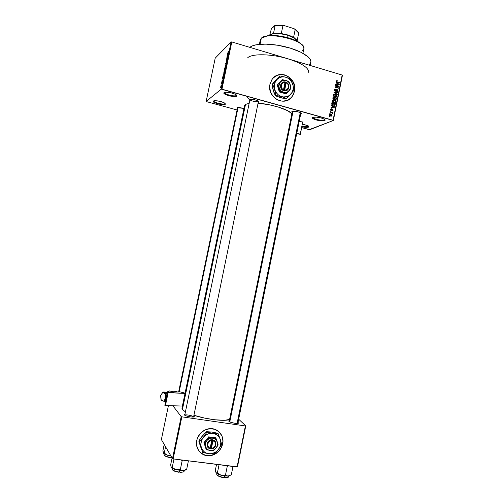 <?xml version="1.0" encoding="UTF-8"?>
<svg xmlns="http://www.w3.org/2000/svg" width="503" height="503" viewBox="0 0 503 503"><rect width="100%" height="100%" fill="white"/><g stroke="black" fill="none" stroke-linecap="round" stroke-linejoin="round"><path stroke-width="0.75" d="M224.872 103.681L224.954 103.272L224.872 103.681C223.47 104.957 213.165 102.392 213.756 100.914L213.781 100.839C212.8 102.272 223.42 104.989 224.872 103.681L225.262 104.322L224.872 103.681M213.31 101.053L214.259 100.745C217.912 100.638 221.383 101.411 224.665 103.065L225.262 104.322L224.841 104.511L221.326 104.536L216.655 103.486L213.203 101.619L213.31 101.053L214.341 100.732L219.641 101.241L223.923 102.65L225.137 103.423L225.262 104.322C223.533 105.837 211.166 102.461 213.31 101.053L213.31 101.053M308.176 126.511L308.295 125.913L308.176 126.511C306.912 126.888 304.856 126.775 302.007 126.171C304.856 126.775 306.912 126.888 308.176 126.511L308.54 127.127L308.176 126.511M302.435 124.096L308.238 125.876L308.54 127.127L305.359 127.316L301.888 126.775C304.963 127.416 307.176 127.536 308.54 127.127L308.842 126.366L307.918 125.693L302.435 124.096M313.092 117.293C312.055 118.708 321.97 121.091 324.253 119.978L324.63 120.638C321.731 121.996 309.571 118.626 312.885 117.369L316.337 117.111L321.247 117.972L324.687 119.437L325.145 120.129L324.033 120.802L319.99 120.751L315.255 119.689L312.545 118.218L312.533 117.601L313.633 117.168C317.349 116.929 320.895 117.589 324.259 119.154C325.29 119.796 325.416 120.286 324.63 120.638L324.253 119.978L324.718 119.463L324.253 119.978L324.397 119.236L324.253 119.978C322.052 121.053 312.476 118.834 313.061 117.381M236.322 95.476L236.435 94.948L236.322 95.476C234.738 96.903 223.898 94.199 224.545 92.527L224.596 92.407C223.326 94.004 234.656 96.96 236.322 95.476L236.737 96.161L236.322 95.476M224.093 92.64L225.25 92.275C229.028 92.143 232.612 92.936 236.001 94.646L236.737 96.161L232.487 96.438L226.444 94.922L223.936 93.275L224.093 92.64L226.105 92.212L230.902 92.785L235.417 94.312L236.668 95.155L236.737 96.161C234.763 97.865 221.691 94.237 224.093 92.64L224.093 92.64M198.823 450.82C201.477 454.247 205.023 455.869 209.449 455.693C216.34 454.725 220.729 450.789 222.622 443.879L222.678 443.942C220.786 450.851 216.391 454.794 209.506 455.762C201.483 456.529 194.85 448.619 196.755 440.446L196.686 445.759L198.622 450.525L202.256 454.014L207.022 455.687L212.191 455.303L216.975 452.933L218.994 451.109L221.898 446.526L222.961 441.294L222.037 436.202L219.245 432.008L215.007 429.348L209.958 428.644L204.866 429.996L200.502 433.228L197.547 437.836L196.755 440.446C198.389 434.221 202.244 430.354 208.324 428.852C216.95 426.934 224.74 435.196 222.678 443.942L222.622 443.879C223.407 439.503 222.452 435.724 219.754 432.536M288.452 99.852L291.935 96.922L294.494 91.427L292.01 96.884C284.535 107.265 266.678 97.249 269.954 84.309L269.671 86.906L270.564 92.112L273.255 96.658L277.323 99.846L282.133 101.204L286.955 100.525L291.055 97.934L293.827 93.816L294.846 88.811L293.972 83.655L292.853 81.266L289.458 77.324L284.962 74.972L282.516 74.519L277.669 75.142L273.525 77.713L271.916 79.625L269.954 84.309L272.098 79.361C279.391 68.169 297.933 78.261 294.569 91.383L294.494 91.427C297.279 80.411 283.805 69.955 275.022 76.494L277.599 75.192L282.441 74.563L287.232 75.966L291.25 79.178L292.777 81.316L294.569 86.246L294.494 91.427L292.564 96.073M194.12 416.302L194.227 416.49C194.856 417.905 185.305 416.358 184.381 414.893L186.525 415.994L190.291 416.868L193.441 416.993L194.233 416.534L193.774 416.012L194.12 416.302L193.642 416.647L194.12 416.302M238.265 422.683L238.447 422.948C239.051 424.281 230.097 422.772 228.871 421.325L231.166 422.432L234.901 423.3L237.844 423.4L238.422 423.124L238.007 422.476L237.906 422.954L238.265 422.683M301.008 113.961L300.788 113.577L300.687 114.068L301.008 113.961L300.656 112.835C298.128 111.635 295.468 111.119 292.671 111.276L295.45 111.326L299.096 112.15L300.926 113.018L301.335 113.552L301.008 113.961M237.146 107.667L243.968 108.415L238.592 107.416L237.146 107.667L237.385 108.485L237.146 107.667M249.966 99.449L184.739 415.201L249.96 99.462C249.501 100.631 257.14 102.499 258.416 101.531L193.58 416.968M258.819 102.21L258.523 101.719L258.819 102.21L258.391 102.373L258.819 102.21L258.335 101.078C255.794 99.82 253.122 99.254 250.299 99.38L249.513 99.619L251.896 99.343L256.517 100.273L258.856 101.487L258.819 102.21M300.618 113.294L300.706 112.867L300.618 113.294M181.948 408.285L182.4 409.605L245.508 104.423L244.54 105.636L245.508 104.423L182.4 409.605L185.431 411.85L182.4 409.605L181.941 408.285L244.54 105.636M291.262 116.797L230.116 416.817M309.175 129.648L301.718 127.611L309.81 129.699L333.344 120.481L309.175 129.648M237.07 109.975L206.538 101.644L237.07 109.975M221.949 89.188L231.795 41.944L342.166 75.06L333.074 120.261L221.949 89.188L221.27 89.15L206.161 101.417L215.215 58.141L231.116 41.931L221.27 89.15L206.161 101.417L206.538 101.644L206.161 101.417L215.215 58.141L231.116 41.931L231.795 41.944L231.116 41.931L221.27 89.15L333.344 120.481L342.166 75.06L231.795 41.944L221.949 89.188M329.452 114.759L329.603 115.464L330.477 116.036L331.464 116.111L332.037 115.552L331.905 114.797L331.049 114.225L330.056 114.137L329.452 114.759L330.59 116.067L331.848 115.885L332.049 115.489L330.943 114.194L329.452 114.759M330.056 112.018L332.496 113.219L332.156 112.609L332.628 112.389L330.119 111.679L330.056 112.018L331.854 112.59L332.326 113.42L332.156 112.609L332.628 112.389L330.119 111.679L330.056 112.018M330.54 109.371L331.106 110.383L331.76 110.364L332.496 109.472L332.779 110L332.263 110.666L333.118 110.17L332.502 109.113L331.037 109.981L330.924 109.396L331.508 108.78L330.54 109.371L331.188 110.409L332.558 109.484L332.779 110L332.263 110.666L332.942 110.497L332.577 109.132L331.433 110.038L330.892 109.497L331.508 108.78L330.54 109.371M331.785 103.411L332.301 104.725L334.03 105.309L335.029 104.92L335.426 103.417L331.986 102.43L331.785 103.411L333.269 105.177L334.967 105.001L335.426 103.417L331.986 102.43L331.785 103.411M332.885 97.966L333.307 99.104L334.627 99.06L335.62 99.669L336.199 99.311L336.526 97.922L333.093 96.922L332.885 97.966L333.69 99.273L334.627 99.06L335.275 99.632L336.105 99.449L336.526 97.922L333.093 96.922L332.885 97.966M333.967 92.583L337.192 94.639L337.262 94.287L334.407 92.521L337.595 92.615L337.664 92.269L334.036 92.256L333.967 92.583L337.192 94.639L337.262 94.287L334.407 92.521L337.595 92.615L337.664 92.269L334.036 92.256L333.967 92.583M335.407 85.447L338.154 86.252L335.124 86.856L335.048 87.214L338.481 88.22L338.55 87.887L335.797 87.082L338.833 86.478L338.903 86.12L335.476 85.108L335.407 85.447L338.154 86.252L335.124 86.856L335.048 87.214L338.481 88.22L338.55 87.887L335.797 87.082L338.833 86.478L338.903 86.12L335.476 85.108L335.407 85.447M336.564 80.732L336.205 81.291L336.482 81.945L339.538 82.97L339.607 82.637L336.708 81.675L336.696 81.159L337.431 80.782L336.564 80.732L336.218 81.184L337.211 82.285L339.538 82.97L339.607 82.637L336.803 81.756L336.689 81.165L337.431 80.782L336.564 80.732M335.973 82.643L336.941 83.234L336.708 84.391L335.62 84.378L335.551 84.73L339.192 84.674L339.267 84.322L336.042 82.291L336.941 83.234L336.708 84.391L335.62 84.378L335.551 84.73L339.192 84.674L339.267 84.322L336.042 82.291L335.973 82.643M334.464 89.886L334.589 90.729L335.507 91.269L336.771 89.98L337.387 90.068L337.532 90.949L336.796 91.219L337.167 91.615L337.997 90.854L337.595 89.792L336.57 89.685L335.451 90.911L334.86 90.037L335.847 89.119L334.533 89.66L335.25 91.219L337.173 89.962L337.595 90.747L336.771 91.565L337.997 90.854L337.249 89.628L335.312 90.886L334.86 90.037L335.847 89.119L334.709 89.358L334.602 89.867M334.137 94.338L333.395 95.212L333.86 96.381L335.507 97.054L336.821 96.469L336.62 95.073L335.073 94.275L333.652 94.639L333.74 96.255L334.904 96.941L336.677 96.677L336.928 96.167L335.382 94.35L334.137 94.338M333.03 99.839L332.294 100.644L332.753 101.883L334.401 102.555L335.715 101.964L335.514 100.569L333.967 99.776L332.546 100.141L332.628 101.757L333.797 102.442L335.564 102.178L335.822 101.663L334.275 99.846L333.03 99.839M331.42 105.228L332.389 105.806L332.156 106.969L330.999 107.315L334.658 107.227L334.728 106.875L331.496 104.876L332.389 105.806L332.156 106.969L330.999 107.315L334.658 107.227L334.728 106.875L331.496 104.876L331.42 105.228M330.245 111.056L330.804 110.861L330.245 111.056M329.786 113.357L330.345 113.162L329.786 113.357M329.144 116.526L329.704 116.325L329.144 116.526M342.43 75.331L333.344 120.481L342.43 75.331M221.018 85.397L221.226 84.932L221.018 85.397M221.515 83.008L221.722 82.542L221.515 83.008M222.772 76.972L222.32 79.134L223.615 76.808L222.848 76.607L222.32 79.134L223.615 76.808L222.848 76.607L222.772 76.972M224.112 71.112L223.804 73.231L224.835 70.904L224.684 70.363L224.112 71.112L223.973 73.142L224.759 71.344L224.816 70.458L224.112 71.112M225.3 65.409L224.948 67.509L225.992 65.447L225.878 64.642L225.3 65.409L225.162 67.421L225.954 65.61L226.01 64.736L225.3 65.409M226.067 61.108L226.174 61.875L227.023 59.675L226.721 61.234L227.136 59.304L226.249 61.517L226.646 59.637L226.124 60.863L226.136 61.919L227.042 59.7L226.595 61.404L227.174 59.354L226.205 61.573L226.646 59.637L226.067 61.108M227.652 53.576L227.199 55.739L228.519 53.287L227.727 53.211L227.199 55.739L228.519 53.287L227.727 53.211L227.652 53.576M228.136 51.482L227.966 52.658L228.884 51.532L228.06 52.293L228.387 51.067L227.909 52.614L228.884 51.532L228.06 52.293L228.136 51.482M227.048 56.481L227.853 55.707L226.664 58.31L227.67 57.355L226.935 57.776L228.123 55.16L227.117 56.135L227.853 55.707L226.74 57.939L227.67 57.355L226.935 57.776L228.123 55.16L227.048 56.481M225.501 63.875L226.275 64.044L226.35 63.68L225.658 63.579L226.79 61.573L225.501 63.875L226.275 64.044L226.35 63.68L225.501 63.875M224.344 69.445L224.313 70.282L224.992 69.584L225.558 67.465L224.564 68.37L224.263 70.225L224.885 69.735L225.558 67.465L224.564 68.37L224.344 69.445M223.162 75.092L223.106 76.01L223.615 75.702L224.363 73.199L223.376 74.073L223.389 75.972L224.363 73.199L223.376 74.073L223.162 75.092M221.861 81.285L221.961 81.888L222.533 80.367L222.276 81.568L222.634 80.008L222.012 81.549L222.269 80.241L221.898 81.115L221.917 81.932L222.54 80.373L222.232 81.624L222.653 80.046L221.861 81.285M221.307 84.001L221.804 83.636L221.836 84.177L222.087 83.058L221.377 83.655L221.307 84.001L221.804 83.636L221.836 84.177L222.087 83.058L221.307 84.001M220.698 86.868L220.66 87.547L221.081 87.264L221.439 85.548L220.754 86.623L220.867 87.535L221.471 85.598L220.698 86.868M285.195 58.021L291.199 59.826M173.151 458.912L181.847 416.83L245.395 425.959L237.076 466.985L173.151 458.912L172.491 458.661L161.381 439.559L168.423 405.651L161.381 439.559L172.491 458.661L181.187 416.61L172.491 458.661L173.151 458.912L237.454 466.872L237.076 466.985L245.395 425.959L181.847 416.83L181.187 416.61L172.913 405.776L181.187 416.61L181.847 416.83L173.151 458.912M238.667 419.219L245.76 425.89L237.454 466.872L245.76 425.89L238.667 419.219M229.343 420.621L228.739 420.885L228.871 421.325L228.752 420.873L229.343 420.621M184.934 414.239L184.381 414.893L184.934 414.239M182.388 407.593L182.042 408.021M193.925 415.289L204.79 418.131L214.548 419.754L224.646 420.294L229.588 419.42C225.608 421.659 206.808 419.54 193.925 415.289M184.764 415.189L184.752 415.208C185.104 414.221 192.662 415.585 193.466 416.78M291.878 113.791C289.238 109.729 271.538 104.09 258.215 103.203L269.136 104.743L278.549 107.114L287.81 110.779L291.878 113.791M249.167 103.304L245.508 104.423L249.167 103.304M249.739 100.55L249.513 99.619L249.739 100.55M292.155 112.402L291.734 111.867L292.029 111.459L292.155 112.402M244.647 106.567L244.515 105.963M247.709 57.751C252.078 53.425 271.872 53.827 288.257 58.889C302.096 63.391 308.924 67.936 308.748 72.514M310.181 65.465L310.835 62.246C311.948 57.556 300.857 50.57 285.446 46.804C270.061 43 254.128 43.384 249.872 47.37L252.248 45.93L255.757 44.868L265.603 44.094L277.857 45.257L290.445 48.181L301.203 52.362L308.358 57.065L310.238 59.367L310.898 61.511L310.351 63.422L308.666 65.013M292.375 111.345L229.154 421.552M228.481 53.437L227.727 53.211L228.481 53.437M227.978 53.607L228.444 53.62L227.884 54.582L227.985 53.588L228.368 53.601L227.784 54.55L227.985 53.588M226.79 61.573L225.577 63.535L226.79 61.573M226.331 63.774L225.658 63.579L226.331 63.774M226.337 63.743L225.784 63.585L226.337 63.743M226.029 64.843L225.709 64.749L226.029 64.843M225.64 65.101L225.929 65.748L225.407 67.119L225.011 67.088L225.64 65.101L225.772 66.012L225.067 67.151L225.64 65.101M225.074 68.188L225.457 67.943L225.067 69.439L225.074 68.188M224.608 68.615L225.048 68.32L224.439 69.923L224.608 68.615M224.835 70.558L224.52 70.464L224.835 70.558M223.835 72.275L224.445 70.816L224.734 71.476L224.212 72.841L223.822 72.797L224.445 70.816L224.395 72.256L223.923 72.866L223.835 72.269M223.301 75.708L223.42 74.318L224.263 73.677L223.634 75.67L223.219 75.645L223.42 74.318L224.175 73.652L223.558 75.783M223.609 76.821L222.848 76.607L223.609 76.821M223.093 77.034L223.546 77.129L223.005 78.034L223.093 77.034L223.464 77.104L222.892 78.003L223.093 77.034M221.194 85.944L221.408 86.359L220.779 87.195L221.194 85.944L220.817 87.239L221.194 85.944M336.884 81.065L337.431 80.782L336.884 81.065M336.218 81.524L336.614 81.323L336.218 81.524M336.469 81.932L336.803 81.756L336.469 81.932M336.847 82.152L337.249 81.939L336.847 82.152M339.167 82.863L339.607 82.637L339.167 82.863M338.55 84.68L339.267 84.322L338.55 84.68M336.061 84.718L336.708 84.391L336.061 84.718M337.318 83.467L338.871 84.416L336.507 84.711L337.129 84.397L337.318 83.467L336.84 83.705L337.318 83.467L338.871 84.416L337.129 84.397L337.318 83.467M337.714 86.472L338.903 86.12L337.714 86.472M335.356 87.302L335.797 87.082L335.356 87.302M338.098 88.107L338.55 87.887L338.098 88.107M335.067 87.132L338.154 86.252L335.067 87.132M334.614 89.49L335.847 89.119L334.614 89.49M334.438 90.244L334.86 90.037L334.438 90.244M334.929 91.074L335.312 90.886L334.929 91.074M336.375 90.062L337.249 89.628L336.249 90.031M337.123 91.238L336.784 91.408M336.092 90.314L336.803 89.962L336.092 90.314M335.841 90.729L336.463 90.427L335.841 90.729M335.526 91.269L336.167 90.955L335.526 91.269M336.979 92.596L337.664 92.269L336.979 92.596M334.589 92.98L334.916 92.822L334.589 92.98M336.903 94.457L337.262 94.287L336.903 94.457M333.621 94.677L334.244 94.702L333.621 94.677M334.866 94.595L335.382 94.35L334.866 94.595L336.526 96.054L336.337 96.425L334.545 96.815L334.985 96.614L333.81 95.256L333.382 95.457L333.986 94.891L335.991 94.973L336.545 95.922L335.828 97.054L336.042 96.633L334.759 96.538L333.854 95.752L333.948 94.935L334.866 94.595M336.306 96.457L336.928 96.167L336.306 96.457M333.904 95.004L333.42 95.098M336.061 98.135L336.526 97.922L335.778 99.192L334.916 99.449L335.281 99.28L334.872 98.827L334.017 99.33L334.872 98.827L334.91 98.469L334.407 98.701L335.036 97.84L336.061 98.135L335.834 99.104L335.004 99.129L335.036 97.84L334.564 98.06L336.061 98.135M335.734 99.229L336.318 98.959L335.734 99.229M334.042 99.33L334.627 99.06L334.042 99.33M333.426 97.375L334.633 97.727L334.325 98.827L333.344 99.129L333.753 98.94L332.898 98.613L333.288 98.085L332.848 98.292L333.426 97.375L332.961 97.595L334.633 97.727L334.363 98.783L333.753 98.94L333.256 98.443L333.426 97.375M332.527 100.16L333.162 100.191L332.527 100.16M333.74 100.097L334.275 99.846L333.74 100.097L335.419 101.549L335.231 101.927L335.822 101.663L334.011 102.499L334.684 102.197L333.432 102.316L333.879 102.115L332.703 100.757L332.276 100.958L332.879 100.393L334.879 100.468L335.438 101.424L334.702 102.555L334.935 102.128L333.652 102.04L332.747 101.26L332.841 100.437L333.753 100.097M332.804 100.493L332.313 100.581M334.941 103.631L335.426 103.417L334.941 103.631M334.734 104.58L335.231 104.354L334.734 104.58M334.325 104.913L334.193 105.253L335.061 104.869L334.155 105.303L334.325 104.913M333.74 105.14L334.162 104.945M332.32 102.882L334.954 103.637L334.671 104.687L332.885 105.052L333.344 104.844L332.181 104.624L332.527 104.473L332.2 103.486L331.754 103.687L332.32 102.882L331.854 103.096L334.954 103.637L334.539 104.813L333.344 104.844L332.194 104.039L332.32 102.882M333.879 107.246L334.728 106.875L333.879 107.246M331.389 107.309L332.156 106.969L331.389 107.309M332.772 106.039L334.332 106.976L331.842 107.296L332.584 106.969L332.772 106.039L332.307 106.246L332.772 106.039L334.332 106.976L332.584 106.969L332.772 106.039M330.647 109.157L331.508 108.78L330.609 109.151M330.521 109.654L330.892 109.497L330.521 109.654M330.811 110.22L331.188 110.056L330.811 110.22M330.886 110.27L331.345 110.075M331.81 109.465L332.577 109.132L331.81 109.465M332.276 110.459L333.137 110.094L332.276 110.459M331.603 109.843L332.326 109.535L331.603 109.843M330.308 111.075L330.804 110.861L330.308 111.075M331.961 112.672L332.628 112.389L331.961 112.672M332.125 113.301L332.521 113.137L332.125 113.301M329.836 113.376L330.345 113.162L329.836 113.376M329.578 114.458L330.05 114.539L329.578 114.458M330.289 114.464L330.943 114.194L330.289 114.464M331.188 115.847L332.049 115.489L331.188 115.847M330.811 115.816L331.137 115.797M330.873 114.527L331.571 115.621L330.169 115.916L330.634 115.728L329.811 114.873L329.44 115.024L329.93 114.634L331.169 114.634L331.672 115.464L330.943 115.791L329.949 115.338L329.968 114.596L330.873 114.527M329.195 116.539L329.704 116.325L329.195 116.539M288.464 99.846L290.979 97.972M200.207 452.404L204.488 455.033L206.972 455.617L209.556 455.687L214.624 454.278L218.937 451.04L220.597 448.877L221.842 446.457L222.911 441.232M221.98 436.139L220.798 433.882M302.925 53.261L303.843 48.778C306.962 40.875 267.659 31.035 261.315 38.222L266.577 36.172C275.304 34.506 292.149 37.964 299.518 42.931C304.108 46.069 305.07 48.678 302.391 50.765M302.819 45.735L299.197 42.453C292.004 37.599 275.581 34.229 267.062 35.851L262.459 37.442L266.043 36.053L272.758 35.462L278.888 35.895L287.446 37.593L296.77 41.064L300.706 43.528L302.819 45.735M261.315 38.222L260.064 44.258L261.315 38.222L260.315 39.844L259.391 44.321M249.828 99.424C248.155 98.274 247.256 97.205 247.118 96.224M164.185 453.838L164.028 454.599C164.368 455.825 166.625 456.793 170.8 457.491L171.064 456.208L170.674 457.711L166.581 456.73L164.343 455.334M164.299 455.24C165.072 456.334 167.197 457.158 170.674 457.711L171.869 457.592M164.204 444.413L162.89 450.757L164.204 444.413M165.569 446.765L164.242 453.184L163.745 453.366L162.89 450.757L163.337 453.04L164.242 453.184L165.569 446.765M170.649 455.498L167.788 455.322L164.242 453.184L166.826 454.97L170.932 455.982L166.958 455.07L163.393 453.128C163.991 453.913 165.456 454.643 167.788 455.322L170.649 455.498M170.8 457.491C166.763 456.825 164.5 455.888 164.016 454.674M163.261 452.543L163.337 453.04M179.175 391.73L238.082 107.435L179.175 391.73M293.079 111.232L229.777 421.891L293.079 111.232M300.272 112.628L237.083 423.463M296.82 40.114L293.582 37.354L288.005 35.015L288.081 35.386L294.701 38.322L297.581 41.491C296.82 39.259 293.651 37.222 288.081 35.386L287.622 37.637L288.081 35.386C278.574 32.896 272.192 32.972 268.942 35.612L272.827 33.833C277.247 33.185 282.328 33.707 288.081 35.386L288.005 35.015L289.565 35.537L293.582 37.354L296.82 40.114M270.545 34.405L273.487 33.487L281.303 33.55L288.005 35.015L281.303 33.55L273.487 33.487L270.18 34.638M275.078 25.716L271.419 28.596L269.809 34.845L271.419 28.596L274.789 25.571L276.744 25.257L284.195 25.59L282.906 25.741L281.303 33.55L282.906 25.741L284.195 25.59L294.11 28.696L295.173 29.583L293.582 37.354L295.173 29.583L298.7 33.097C298.354 31.941 297.179 30.771 295.173 29.583L297.952 31.777L294.11 28.696L284.195 25.59L275.531 25.42L274.789 25.571L275.084 25.722L273.487 33.487L275.084 25.722L282.906 25.741L275.084 25.722L275.531 25.42M297.172 40.586L298.7 33.097L297.172 40.586M183.017 460.22L182.155 460.735L180.294 469.758L176.012 469.771L172.215 467.469L171.422 467.507L171.026 466.79L170.68 464.722L172.083 457.956L170.68 464.722L171.209 467.237L172.215 467.469L173.963 459.013L172.215 467.469L176.012 469.771L183.268 470.657L180.294 469.758L182.155 460.735L183.017 460.22M182.161 460.05L182.155 460.735L182.161 460.05M184.136 471.154C183.903 472.053 182.262 472.355 179.2 472.053L174.704 471.229L172.278 469.67M172.083 468.092L171.925 468.834C172.29 470.236 174.717 471.311 179.2 472.053L179.521 470.5L179.2 472.053C182.117 472.348 183.765 472.078 184.123 471.248L184.28 470.512M181.193 459.924L182.155 460.735L181.193 459.924M185.569 469.915L183.268 470.657L180.294 469.758L176.012 469.771C173.529 469.035 171.951 468.224 171.278 467.344L172.85 468.557L176.012 469.771L183.268 470.657L184.985 470.198L186.688 469.242L188.418 460.836L186.688 469.242L183.268 470.657L185.374 470.085M183.299 472.003L180.162 472.38M172.233 469.582C173.12 470.814 175.396 471.713 179.068 472.286L179.2 472.053C174.874 471.349 172.447 470.305 171.919 468.922M171.114 466.633L171.209 467.23M222.244 475.492L224.916 476.039L225.438 475.278L221.163 475.278L217.371 473.015L219.063 464.709L217.371 473.015L216.397 473.034L215.869 472.304L215.341 470.248L216.535 464.388L215.341 470.248L216.409 473.072L218.642 474.404L222.093 475.524L228.161 476.134L225.438 475.278L222.244 475.492M217.019 474.92C217.956 476.203 220.308 477.14 224.074 477.737L224.225 477.517C219.855 476.794 217.353 475.719 216.711 474.31M216.875 473.449L216.724 474.197C217.158 475.637 219.654 476.743 224.225 477.517L224.533 475.989L224.225 477.517C226.872 477.787 228.356 477.548 228.664 476.794L228.815 476.045M226.275 465.621L227.237 466.419L225.438 475.278L227.237 466.419L228.123 465.853L227.237 466.419L226.275 465.621M230.047 475.517L227.413 476.127L225.438 475.278L224.916 476.039L228.953 475.976L231.323 474.725L232.996 466.47L231.323 474.725L228.161 476.134L229.72 475.756M216.076 472.694L216.12 472.751C216.868 473.675 218.554 474.518 221.163 475.278L216.083 472.694M228.676 476.674C228.519 477.517 227.035 477.8 224.225 477.517L219.754 476.699L217.145 475.14M227.985 477.429L225.118 477.831M296.739 133.496L300.36 134.314L296.695 133.716L300.36 134.314L302.712 121.99L300.26 134.068L296.739 133.496M299.191 121.43L302.712 121.99L299.191 121.43M300.36 134.314L302.712 121.99L300.36 134.314M296.896 133.779L299.386 134.188L296.896 133.779M177.131 391.365L170.586 391.152C169.171 390.617 167.883 391.158 166.726 392.761L169.033 390.994L170.586 391.152L174.095 392.686L170.586 391.152L176.874 391.435M178.691 391.523L185.073 393.157L178.691 391.523M185.022 393.415L167.493 392.397L174.095 392.686L167.493 392.397L164.814 405.273L165.449 405.569L168.128 392.68L185.022 393.415M182.407 406.04L165.449 405.569L182.407 406.04M167.493 392.397L164.814 405.273L165.449 405.569L168.128 392.68L167.493 392.397M165.21 392.095L163.073 392.032L165.21 392.095L167.354 393.044L165.21 392.095M164.23 401.809L165.525 401.853L164.23 401.809L166.141 398.898L164.23 401.809M166.474 397.282L166.003 393.296L167.292 393.346L166.003 393.296L162.934 392.038L160.702 395.729L161.193 400.011L163.733 401.18L165.789 398.03L165.286 393.723L162.739 392.591L165.286 393.723L166.003 393.296L162.934 392.038L160.595 395.666L161.117 400.187L163.733 401.18L164.066 401.759L163.733 401.18L165.789 398.03L166.286 398.181L165.789 398.03L165.286 393.723L165.619 393.415L166.003 393.296L166.474 397.282M286.201 82.668L284.66 90.194L287.144 89.559L288.533 87.321L288.162 84.586L286.201 82.668C290.124 84.24 288.76 90.936 284.66 90.194L284.365 90.854C289.118 91.797 290.715 83.982 286.125 82.234L284.358 90.886L282.629 90.182L281.032 88.377L280.485 86L280.806 84.435L282.208 82.624L284.327 81.895L286.823 82.618L288.414 84.422L288.955 86.786L288.282 89.044L286.591 90.54L284.358 90.886L283.321 90.59L285.17 82.366L283.855 82.442L282.189 83.441L281.479 84.573L281.24 86.629L282.032 88.591L283.629 89.899C279.687 88.339 281.064 81.605 285.17 82.366L285.094 81.939C280.328 80.964 278.719 88.824 283.327 90.559L285.1 81.901L286.132 82.203L285.151 82.259L286.132 82.203L286.201 82.668M280.404 81.983L277.266 85.051L282.346 79.675L277.826 84.693L279.618 89.798L279.901 91.615L279.335 91.955L277.266 85.051L277.826 84.693L279.178 87.962L279.901 91.615L285.107 92.904L286.471 93.489L285.893 93.828L279.335 91.955L279.901 91.615L281.724 91.936L286.471 93.489L288.426 91.464L290.96 88.471L290.256 84.831L288.904 81.58L282.346 79.675L277.266 85.051L279.335 91.955L285.893 93.828L290.96 88.471L290.256 84.831L288.904 81.58L285.949 80.423C288.081 81.128 289.514 82.599 290.256 84.831C290.853 87.107 290.451 89.094 289.036 90.792C287.515 92.376 285.673 92.904 283.503 92.37C281.372 91.678 279.926 90.207 279.178 87.962C278.568 85.673 278.976 83.68 280.404 81.983C281.938 80.398 283.786 79.876 285.949 80.423L282.346 79.675L279.536 83.259L278.901 86.359L279.454 88.735L281.416 91.288L284.258 92.533L286.515 92.382L288.496 91.326L290.2 88.792L290.527 86.434L289.609 83.341L288.03 81.511L285.195 80.26L282.227 80.65L280.404 81.983M279.077 97.161L284.635 98.563L286.679 98.494L286.113 98.808L281.699 97.959L275.418 95.777L275.958 95.457L275.418 95.777L273.714 91.911L272.035 84.517L272.569 84.164L274.28 88.038L275.958 95.457L281.843 96.683L286.679 98.494L293.972 90.32L292.84 84.397L291.048 80.857L289.219 78.984L287.018 77.644L284.597 76.94L282.12 76.915L279.756 77.569L277.669 78.87L275.996 80.725L274.858 83.008L274.33 85.554L274.462 88.201L275.229 90.76L276.581 93.055L278.429 94.929L280.643 96.255L283.07 96.941L286.748 96.695L288.98 95.696L290.86 94.099L292.256 92.024L293.086 89.603L293.136 85.686L290.64 79.103L285.823 77.21L279.951 75.984L274.732 81.932L272.035 84.517L274.298 81.8L279.951 75.984L274.456 81.737M285.823 77.21C289.294 78.361 291.633 80.757 292.84 84.397L290.64 79.103L285.823 77.21L279.951 75.984L272.569 84.164L274.764 89.503L275.958 95.457L281.843 96.683L286.679 98.494L293.972 90.32L292.84 84.397C293.815 88.1 293.155 91.332 290.86 94.099C288.376 96.683 285.371 97.544 281.843 96.683C278.354 95.564 275.996 93.168 274.764 89.503C273.777 85.768 274.443 82.511 276.769 79.738C279.278 77.154 282.302 76.311 285.823 77.21M280.272 97.588L275.418 95.777L272.833 88.981L272.035 84.517L276.116 79.895M272.934 89.163L273.695 91.709M284.05 90.798L285.761 82.435L284.05 90.798M212.983 440.634L211.373 448.5L213.982 447.475L215.447 445.004L215.045 442.282L212.983 440.634C217.12 441.634 215.686 448.626 211.373 448.5L211.122 448.902C216.133 449.141 217.799 440.974 212.964 439.899L211.115 448.934L209.298 448.481L207.607 446.89L207.035 444.564L207.368 442.929L208.839 440.88L211.071 439.823L213.7 440.175L215.378 441.766L215.95 444.086L215.246 446.475L213.467 448.248L211.115 448.934L210.851 448.601L212.65 439.817L210.851 448.601L211.115 448.934L210.028 448.795L211.889 440.483L210.512 440.754L208.758 442.018L207.808 443.979L207.764 445.4L208.6 447.268L210.279 448.355C206.129 447.368 207.569 440.332 211.889 440.483L211.876 439.748C206.859 439.484 205.174 447.695 210.034 448.758L211.882 439.716L212.97 439.861L212.983 440.634M206.934 440.502L204.337 443.112L203.941 442.609L208.682 436.849L209.085 437.34L206.934 440.502L204.337 443.112L206.129 449.298L203.941 442.609L206.532 449.82L213.454 450.732L216.045 448.135L218.17 444.973L215.573 437.792L215.994 438.289L212.775 438.088L209.085 437.34L208.682 436.849L215.573 437.792L208.682 436.849L203.941 442.609L206.532 449.82L213.454 450.732L216.045 448.135L218.17 444.973L215.994 438.289L212.775 438.088C215.02 438.478 216.529 439.754 217.315 441.911C217.95 444.124 217.529 446.199 216.045 448.135C214.441 449.971 212.505 450.782 210.223 450.569C207.972 450.185 206.45 448.915 205.652 446.752C205.017 444.526 205.438 442.439 206.934 440.502C208.55 438.666 210.499 437.862 212.775 438.088L209.085 437.34L206.023 441.93L205.362 445.168L206.343 448.179L208.022 449.789L211.015 450.619L213.391 450.128L215.473 448.758L217.265 445.935L217.516 442.684L216.63 440.49L214.97 438.874L211.983 438.038L208.858 438.88L206.934 440.502M199.924 444.803L202.759 452.499L198.798 441.062L202.759 452.499L208.776 453.712L212.857 453.989L214.045 453.97L217.227 450.94L221.71 444.589L219.855 438.409L218.447 436.29L216.516 434.661L214.196 433.636L211.65 433.284L209.041 433.624L206.551 434.649L204.35 436.283L202.596 438.409L201.401 440.892L200.835 444.904L201.319 447.5L202.451 449.82L204.155 451.707L206.312 453.033L208.776 453.712L211.379 453.7L215.152 452.392L217.334 450.751L219.736 447.425L220.603 444.847L220.804 442.181L220.333 439.603L217.768 433.246L218.183 433.718L214.385 433.542L206.934 432.152L203.413 437.289L199.175 441.559L198.798 441.062L201.338 437.195L206.538 431.687L206.934 432.152L206.538 431.687L211.801 432.039L217.768 433.246L211.801 432.039L206.538 431.687L201.514 437.044M212.945 433.372C216.592 434.02 219.056 436.095 220.333 439.603L218.183 433.718L212.945 433.372L206.934 432.152L203.413 437.289L199.175 441.559L202.759 452.499L208.776 453.712L214.045 453.97L218.264 449.739L221.71 444.589L220.333 439.603C221.364 443.212 220.679 446.589 218.264 449.739C215.661 452.731 212.499 454.058 208.776 453.712C205.105 453.102 202.621 451.028 201.319 447.5C200.269 443.86 200.967 440.458 203.413 437.289C206.048 434.296 209.229 432.989 212.945 433.372M200.735 447.261L198.798 441.062L203.262 434.925M213.046 432.303L211.801 432.039M210.185 448.513L210.851 448.601L210.185 448.513M193.586 416.93L194.227 416.49M237.825 423.375L238.447 422.948M229.161 421.52L228.752 420.873M184.746 415.157L184.331 414.51M336.689 81.165L336.199 81.417M335.048 89.647L334.457 89.943M335.507 90.911L335.042 91.137M337.765 91.351L337.23 91.609M336.702 90.043L336.067 90.351M336.105 91.03L335.62 91.269M336.677 96.677L335.872 97.048M333.986 94.891L333.401 95.174M336.105 99.449L335.633 99.669M334.564 99.129L334.143 99.324M335.52 99.305L335.036 99.531M334.017 98.972L333.502 99.21M335.564 102.178L334.734 102.549M332.879 100.393L332.294 100.663M334.967 105.001L334.294 105.297M331.012 109.245L330.528 109.453M332.942 110.497L332.508 110.685M332.32 109.541L331.571 109.868M331.829 110.308L331.496 110.453M331.848 115.885L331.194 116.155M329.93 114.634L329.44 114.835M266.577 36.172L267.062 35.851M299.518 42.931L299.197 42.453M178.722 391.535L237.586 107.504M249.96 99.462L184.739 415.201M237.818 423.4L300.907 113.005M294.387 37.844L294.701 38.322M272.827 33.833L273.305 33.519M295.839 29.991L295.531 29.52M163.016 392.007L165.927 393.296M161.105 400.256L160.576 395.641L162.796 392.202"/></g></svg>
